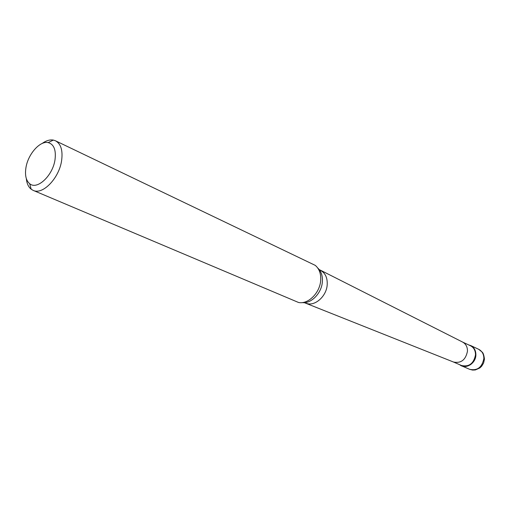 <?xml version="1.0" encoding="UTF-8"?>
<svg xmlns="http://www.w3.org/2000/svg" width="510" height="510" viewBox="0 0 510 510"><rect width="100%" height="100%" fill="white"/><g stroke="black" fill="none" stroke-linecap="round" stroke-linejoin="round"><path stroke-width="0.76" d="M475.887 354.903C474.09 363.789 469.327 367.436 461.595 365.836L459.752 364.739C465.502 369.775 475.875 363.522 475.887 354.903C475.76 349.458 473.356 346.131 468.684 344.919L470.73 345.57C474.166 347.386 475.887 350.491 475.887 354.903M453.511 362.036L461.569 365.523C469.104 367.085 473.752 363.528 475.498 354.858C475.505 350.555 473.828 347.527 470.475 345.761L462.525 342.038M319.196 269.567L462.576 342.057C465.859 343.867 467.491 346.902 467.472 351.173C465.732 359.856 461.097 363.483 453.562 362.055L304.285 302.647M33.15 190.37L298.528 302.475C308.078 304.617 319.948 292.918 320.682 280.423C321.083 273.781 319.273 268.757 315.25 265.366L55.494 140.792C60.913 143.839 62.953 150.431 61.614 160.567C59.192 178.168 42.649 195.241 33.15 190.37L31.193 189.223C28.426 187.004 26.8 183.447 26.316 178.545M42.107 143.501C46.098 140.62 49.846 139.485 53.34 140.084L55.494 140.792M55.01 159.719C52.817 175.682 37.077 190.345 29.663 183.696C26.029 180.572 24.786 175.236 25.94 167.694C27.98 154.218 39.958 140.569 48.189 142.596C53.939 144.285 56.208 149.991 55.01 159.719M461.595 365.836L469.684 369.336C477.366 370.936 482.09 367.34 483.85 358.555C483.837 354.195 482.128 351.116 478.711 349.312L482.301 352.225C483.244 353.086 483.952 355.33 484.43 358.964M469.684 369.336L472.572 370.081L475.358 369.954L479.859 367.946L481.669 366.225L483.601 363.012L484.417 359.359L483.85 358.555M320.586 270.427C325.316 273.054 327.522 277.803 327.203 284.676C326.578 296.603 314.281 307.103 305.853 303.118M302.207 302.589C311.119 303.992 321.689 293.173 322.365 281.769C322.734 275.865 321.204 271.294 317.775 268.05M470.73 345.57L478.711 349.312M29.663 183.696L31.193 189.223M48.189 142.596L53.34 140.084"/></g></svg>
